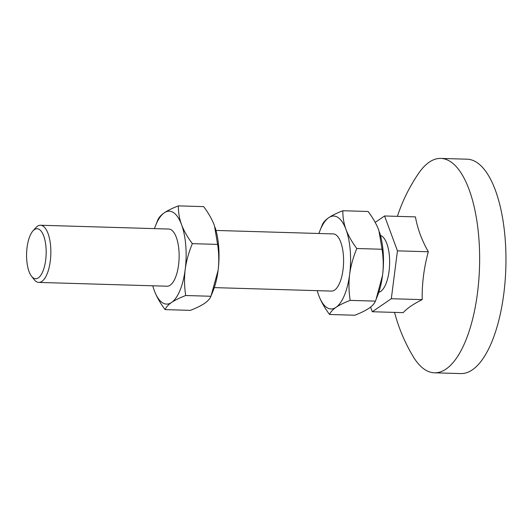 <?xml version="1.0" encoding="UTF-8"?>
<svg xmlns="http://www.w3.org/2000/svg" width="532" height="532" viewBox="0 0 532 532"><rect width="100%" height="100%" fill="white"/><g stroke="black" fill="none" stroke-linecap="round" stroke-linejoin="round"><path stroke-width="0.8" d="M152.784 285.79A46.47 18.155 -88.3 0 0 153.662 288.723A46.47 18.155 -88.3 0 0 154.32 290.618A46.47 18.155 -88.3 0 0 162.18 302.555A46.47 18.155 -88.3 0 0 171.59 302.455A46.47 18.155 -88.3 0 0 185.203 269.471A46.47 18.155 -88.3 0 0 181.552 224.65A46.47 18.155 -88.3 0 0 173.691 212.714A46.47 18.155 -88.3 0 0 164.288 212.813A46.47 18.155 -88.3 0 0 155.524 225.748A46.47 18.155 -88.3 0 0 154.48 228.62M153.701 288.843L154.32 290.618C156.581 296.683 160.179 303.014 165.113 309.611L190.363 310.362C196.448 308.001 201.149 305.687 204.481 303.426C207.766 301.159 209.921 298.771 210.951 296.264L218.093 270.442C219.137 262.11 218.978 253.425 217.601 244.394L214.443 225.621C212.182 219.556 208.584 213.219 203.656 206.622L178.4 205.877C172.321 208.238 167.613 210.546 164.288 212.813C161.003 215.074 158.842 217.462 157.811 219.975L155.524 225.748M318.156 293.711L318.774 295.479A46.47 18.155 -88.3 0 0 326.635 307.416A46.47 18.155 -88.3 0 0 336.044 307.316C339.369 305.055 344.078 302.741 350.156 300.38C348.779 291.343 348.613 282.665 349.657 274.332C350.748 266.007 353.128 257.395 356.799 248.511C351.865 241.914 348.267 235.576 346.006 229.511A46.47 18.155 -88.3 0 0 338.146 217.575A46.47 18.155 -88.3 0 0 328.743 217.674C325.458 219.942 323.296 222.329 322.266 224.837L319.978 230.615A46.47 18.155 -88.3 0 0 318.934 233.488M317.238 290.658A46.47 18.155 -88.3 0 0 318.116 293.591A46.47 18.155 -88.3 0 0 318.774 295.479C321.035 301.551 324.633 307.882 329.567 314.478C330.598 311.971 332.759 309.584 336.044 307.316A46.47 18.155 -88.3 0 0 349.657 274.332A46.47 18.155 -88.3 0 0 346.006 229.511C343.792 223.447 342.741 217.189 342.854 210.738C336.776 213.099 332.068 215.413 328.743 217.674A46.47 18.155 -88.3 0 0 319.978 230.615M440.815 158.416A107.238 41.902 -88.3 0 1 450.923 161.947A107.238 41.902 91.7 0 1 478.82 279.998A107.238 41.902 91.7 0 1 434.471 372.806L460.785 373.584A107.238 41.902 91.7 0 0 505.134 280.776A107.238 41.902 91.7 0 0 477.237 162.726A107.238 41.902 -88.3 0 0 467.129 159.194L440.815 158.416A107.238 41.902 -88.3 0 0 418.544 173.452A169.721 169.721 0 0 0 397.391 216.358M434.471 372.806A107.238 41.902 91.7 0 1 424.363 369.274A107.238 41.902 -88.3 0 1 413.125 356.48A169.721 169.721 0 0 1 394.551 312.397M391.313 298.725L372.307 311.739L403.183 312.65C407.199 308.247 413.53 303.912 422.189 299.636C421.909 283.609 423.957 267.649 428.327 251.762L397.444 250.845L391.313 298.725L422.189 299.636M372.307 311.739L370.585 307.077M375.186 222.403L384.57 215.979L415.452 216.89C417.447 228.474 421.736 240.092 428.327 251.762M384.57 215.979L397.444 250.845M380.48 235.477A28.595 11.172 91.7 0 1 381.983 236.215A28.595 11.172 91.7 0 1 389.524 266.166A28.595 11.172 91.7 0 1 378.797 292.314M38.816 282.419L167.088 286.216A28.595 11.172 91.7 0 0 178.918 261.465A28.595 11.172 91.7 0 0 171.477 229.99A28.595 11.172 91.7 0 0 168.784 229.046L40.505 225.249A28.595 11.172 -88.3 0 1 43.205 226.193A28.595 11.172 91.7 0 1 50.64 257.674A28.595 11.172 91.7 0 1 38.816 282.419A28.595 11.172 91.7 0 1 36.123 281.481A28.595 11.172 -88.3 0 1 34.154 279.579L31.554 276.261A25.024 9.775 -88.3 0 0 33.277 277.923A25.024 9.775 91.7 0 0 45.672 260.115A25.024 9.775 91.7 0 0 39.474 229.551A25.024 9.775 -88.3 0 0 32.898 230.968A25.024 9.775 -88.3 0 0 26.6 253.451A25.024 9.775 -88.3 0 0 31.554 276.261M215.979 230.442L333.238 233.914A28.595 11.172 91.7 0 1 335.931 234.851A28.595 11.172 91.7 0 1 343.373 266.333A28.595 11.172 91.7 0 1 331.542 291.084L214.29 287.613M40.505 225.249A28.595 11.172 -88.3 0 0 35.684 227.816L32.898 230.968M329.567 314.478L354.817 315.23C360.902 312.863 365.604 310.555 368.935 308.294C372.22 306.026 374.375 303.639 375.406 301.132L377.693 295.353A46.47 18.155 -88.3 0 0 382.548 275.31A46.47 18.155 -88.3 0 0 379.555 232.378A46.47 18.155 -88.3 0 0 379.516 232.258M375.991 299.669L382.548 275.31C383.599 266.978 383.432 258.293 382.056 249.262L378.897 230.489C376.636 224.418 373.038 218.087 368.111 211.49L342.854 210.738M350.156 300.38L375.406 301.132M356.799 248.511L382.056 249.262M165.113 309.611C166.144 307.104 168.305 304.716 171.59 302.455C174.915 300.188 179.623 297.873 185.701 295.513C184.325 286.482 184.158 277.797 185.203 269.471C186.293 261.139 188.674 252.534 192.345 243.649C187.41 237.046 183.813 230.715 181.552 224.65C179.337 218.579 178.287 212.321 178.4 205.877M185.701 295.513L210.951 296.264M192.345 243.649L217.601 244.394M211.537 294.808L213.239 290.485A46.47 18.155 -88.3 0 0 218.093 270.442A46.47 18.155 -88.3 0 0 215.101 227.51A46.47 18.155 -88.3 0 0 215.061 227.39"/></g></svg>
